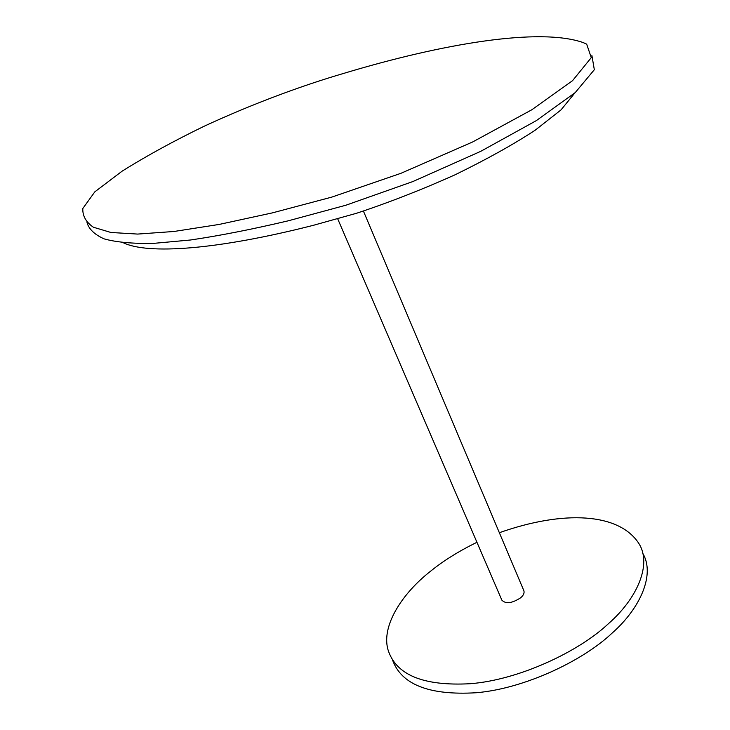 <?xml version="1.0" encoding="UTF-8"?>
<svg xmlns="http://www.w3.org/2000/svg" width="730" height="730" viewBox="0 0 730 730"><rect width="100%" height="100%" fill="white"/><g stroke="black" fill="none" stroke-linecap="round" stroke-linejoin="round"><path stroke-width="1.09" d="M392.548 660.039C401.445 684.676 429.386 695.571 476.38 692.733C524.569 688.618 582.978 660.76 612.059 633.147C640.703 607.971 655.239 574.163 642.765 553.313M476.945 542.28C458.732 551.214 443.256 560.877 430.517 571.261C402.759 592.906 381.197 625.336 387.913 649.454C395.669 674.858 423.144 686.282 470.339 683.709C518.847 679.94 578.707 651.735 608.309 623.794C637.728 598.171 652.2 563.724 638.659 543.184C618.903 513.053 564.007 509.868 499.356 532.717M337.716 218.863L501.839 600.115C505.726 604.175 512.013 603.381 520.691 597.751C523.483 595.361 524.542 593.034 523.885 590.771L363.421 211.07M82.819 208.506L94.809 191.853L122.165 171.13C145.982 156.211 173.247 141.273 203.971 126.317C253.483 103.414 302.238 85.556 343.246 73.529C442.818 43.508 539.534 27.32 583.179 42.568L586.674 44.147L591.273 57.633L572.521 80.701L531.796 109.783L472.629 141.976L400.952 173.302L331.721 197.127L272.317 212.895L219.137 224.439L173.868 231.492L137.642 234.074L110.905 232.478L93.403 227.24C86.021 222.185 82.49 215.943 82.819 208.506M574.985 92.801L561.023 109.892L535.181 130.205C513.391 144.485 486.709 159.332 455.137 174.762C421.712 189.745 388.862 202.584 356.596 213.251L313.571 225.26C216.536 250.025 147.761 254.588 123.416 242.798M86.998 222.559C88.951 229.22 94.663 234.659 104.135 238.874C116.033 242.214 132.376 243.72 153.172 243.409L190.521 239.997C219.465 235.735 251.969 229.357 288.031 220.871L345.81 205.249L412.87 181.551L480.678 151.365L536.377 120.596L575.277 92.546L594.33 69.715L591.893 55.462"/></g></svg>
